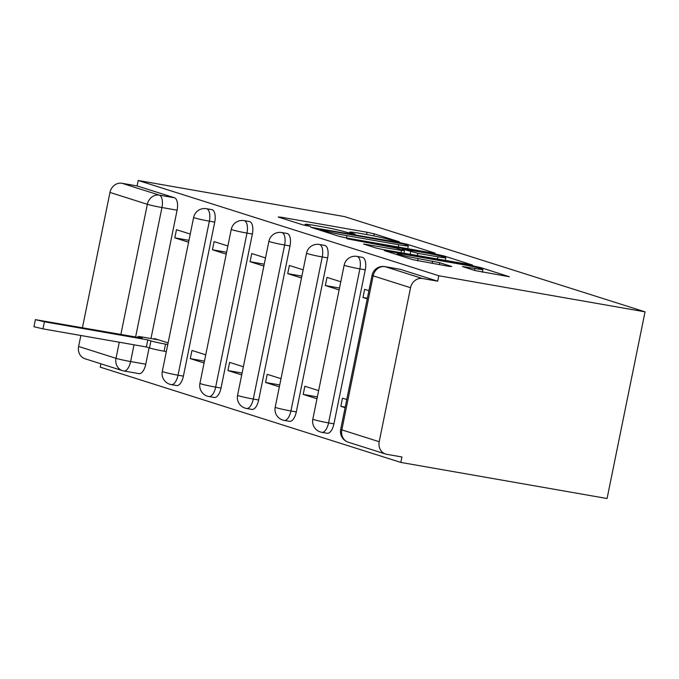 <?xml version="1.0" encoding="UTF-8"?>
<svg xmlns="http://www.w3.org/2000/svg" width="679" height="679" viewBox="0 0 679 679"><rect width="100%" height="100%" fill="white"/><g stroke="black" fill="none" stroke-linecap="round" stroke-linejoin="round"><path stroke-width="1.02" d="M397.648 241.741L399.345 241.809L374.188 233.831L367.025 232.243L280.665 217.127L278.237 217.034L303.394 225.012L310.498 226.362L306.857 225.156A17.467 0.942 11.5 0 1 305.092 224.359A17.467 0.942 11.5 0 1 314.632 225.436L321.829 226.701A17.467 0.942 11.5 0 1 344.754 231.785L353.029 233.932L355.117 234.17L351.476 232.965A17.467 0.942 11.5 0 1 349.71 232.167A17.467 0.942 11.5 0 1 359.25 233.245L366.448 234.51A17.467 0.942 11.5 0 1 389.373 239.594L397.648 241.741M474.986 270.573L509.36 276.743L480.868 267.636L473.696 266.049L384.356 250.593L412.857 259.701L449.286 266.414L451.713 266.499L439.754 262.714L418.077 258.58A14.607 0.789 11.5 0 1 397.436 253.666A14.607 0.789 11.5 0 1 405.414 254.566L462.263 264.513A14.607 0.789 11.5 0 1 482.905 269.436A14.607 0.789 11.5 0 1 474.927 268.536L462.475 266.533L474.986 270.573M645.05 311.848L438.787 275.742L138.202 180.478L344.465 216.584L645.05 311.848L607.068 498.522L400.814 462.416L100.229 367.152L100.908 363.808M432.735 253.063L435.163 253.157L407.222 244.296L400.058 242.709L310.719 227.253L339.211 236.36L346.375 237.947L432.735 253.063M444.041 255.966L472.533 265.073L383.202 249.617L376.03 248.03L363.52 243.99L401.527 250.458L403.954 250.551L396.027 248.039L346.994 238.779L436.877 254.379L444.041 255.966L443.854 256.9M438.787 275.742L437.683 281.182L422.533 278.534A11.127 9.905 107.6 0 0 410.54 287.709L379.205 441.723A11.127 9.905 107.6 0 0 385.621 454.039A11.127 9.905 107.6 0 0 386.767 454.319L401.917 456.975L400.814 462.416M138.202 180.478L137.099 185.927L174.486 197.776A11.127 5.025 99.9 0 1 177.1 210.184L150.984 338.532M149.1 347.826L145.764 364.207L130.614 361.551A11.127 5.025 99.9 0 1 123.867 370.98A11.127 5.025 99.9 0 1 123.57 370.912A11.127 9.905 107.6 0 1 122.424 370.632A11.127 11.127 0 0 0 123.867 370.98L139.025 373.637A11.127 5.025 -80.1 0 0 145.764 364.207M120.879 334.391L147.343 204.294L109.956 192.446L82.448 327.66M80.852 335.494L78.62 346.46L116.016 358.317L119.283 342.224M109.956 192.446A11.127 9.905 -72.4 0 1 121.948 183.271L159.336 195.119A11.127 5.025 99.9 0 1 161.95 207.536L135.613 336.971M137.099 185.927L121.948 183.271M134.018 344.805L130.614 361.551A11.127 0.603 11.5 0 1 116.016 358.317A11.127 9.905 107.6 0 0 122.424 370.632L85.036 358.775A11.127 9.905 -72.4 0 1 78.62 346.46M227.881 245.976L214.106 241.614L212.442 249.779L226.608 252.257M205.737 354.828L191.962 350.457L190.298 358.622L204.464 361.101M265.514 257.91L251.739 253.539L250.076 261.704L264.241 264.182M243.371 366.753L229.595 362.382L227.932 370.547L242.097 373.026M303.148 269.835L289.373 265.464L287.709 273.629L301.875 276.107M281.004 378.678L267.229 374.316L265.565 382.472L279.731 384.951M340.782 281.76L327.006 277.397L325.343 285.553L339.508 288.032M318.638 390.603L304.863 386.241L303.199 394.406L317.365 396.884M368.909 290.671L364.64 289.322L362.976 297.487L367.364 298.251M346.765 399.515L342.496 398.166L340.833 406.331L345.221 407.094M365.268 269.826L359.887 268.884A11.127 5.025 99.9 0 0 356.984 256.399L362.357 257.333A11.127 5.025 -80.1 0 1 365.268 269.826L333.932 423.84L328.56 422.898A11.127 5.025 99.9 0 1 321.812 432.328A11.127 5.025 99.9 0 1 321.515 432.251M327.634 257.893L322.253 256.951A11.127 5.025 99.9 0 0 319.351 244.465L324.723 245.408A11.127 5.025 -80.1 0 1 327.634 257.893L296.299 411.915L290.926 410.973A11.127 5.025 99.9 0 1 284.178 420.403A11.127 5.025 99.9 0 1 283.881 420.326M290.001 245.968L284.62 245.026A11.127 5.025 99.9 0 0 281.717 232.541L287.09 233.483A11.127 5.025 -80.1 0 1 290.001 245.968L258.665 399.982L253.292 399.048A11.127 5.025 99.9 0 1 246.545 408.469A11.127 5.025 99.9 0 1 246.248 408.402M252.367 234.043L246.986 233.101A11.127 5.025 99.9 0 0 244.084 220.616L249.456 221.558A11.127 5.025 -80.1 0 1 252.367 234.043L221.031 388.057L215.659 387.115A11.127 5.025 99.9 0 1 208.911 396.544A11.127 5.025 99.9 0 1 208.614 396.477M214.734 222.118L209.353 221.176A11.127 5.025 99.9 0 0 206.45 208.691L211.823 209.633A11.127 5.025 -80.1 0 1 214.734 222.118L183.398 376.132L178.025 375.19A11.127 5.025 99.9 0 1 171.278 384.62A11.127 5.025 99.9 0 1 170.981 384.543M190.247 234.051L176.472 229.689L174.809 237.845L188.974 240.332M168.103 342.895L154.328 338.532L154.209 339.093M340.833 406.331L345.102 407.68M190.298 358.622L204.073 362.985M227.932 370.547L241.707 374.918M265.565 382.472L279.341 386.843M303.199 394.406L316.974 398.768M174.809 237.845L188.584 242.216M326.896 433.194A11.127 5.025 -80.1 0 0 327.193 433.27A11.127 5.025 -80.1 0 0 333.932 423.84M289.262 421.269A11.127 5.025 -80.1 0 0 289.56 421.345A11.127 5.025 -80.1 0 0 296.299 411.915M251.629 409.344A11.127 5.025 -80.1 0 0 251.926 409.412A11.127 5.025 -80.1 0 0 258.665 399.982M213.995 397.41A11.127 5.025 -80.1 0 0 214.292 397.487A11.127 5.025 -80.1 0 0 221.031 388.057M176.362 385.485A11.127 5.025 -80.1 0 0 176.659 385.562A11.127 5.025 -80.1 0 0 183.398 376.132M437.683 281.182L400.287 269.334A11.127 5.025 -80.1 0 0 399.99 269.266L384.84 266.609A11.127 5.025 99.9 0 1 385.137 266.686L422.533 278.534M212.442 249.779L226.217 254.141M250.076 261.704L263.851 266.066M287.709 273.629L301.484 278M325.343 285.553L339.118 289.925M362.976 297.487L367.246 298.836M403.105 243.948L322.287 229.57L320.208 229.332L324.027 230.597A17.467 0.942 11.5 0 0 346.952 235.681L398.768 244.754A17.467 0.942 11.5 0 0 408.308 245.832A17.467 0.942 11.5 0 0 406.543 245.034L403.105 243.948M437.87 256.823A14.607 0.789 11.5 0 0 445.848 257.723A14.607 0.789 11.5 0 0 425.198 252.809L402.189 248.964L417.84 253.318L437.87 256.823L437.403 259.106M166.338 351.586L164.106 351.196A11.127 0.603 -168.5 0 1 149.499 347.954L146.367 346.961L147.81 339.89L150.942 340.883A11.127 0.603 11.5 0 0 165.54 344.126L167.772 344.516M158.419 339.831L144.075 337.319A11.127 0.603 11.5 0 0 137.998 336.631A11.127 0.603 11.5 0 0 139.119 337.132L142.259 338.134L35.393 319.639L44.432 321.795L147.81 339.89M146.367 346.961L42.989 328.865L33.95 326.718L35.393 319.639M410.54 287.709L373.153 275.861L341.817 429.875L379.205 441.723M177.1 210.184L161.95 207.536A11.127 0.603 11.5 0 1 147.343 204.294A11.127 9.905 -72.4 0 1 159.336 195.119L174.486 197.776M356.984 256.399A11.127 11.127 0 0 0 344.168 265.133A11.127 0.603 -168.5 0 0 345.288 265.642A11.127 0.603 -168.5 0 0 359.887 268.884L328.56 422.898A11.127 0.603 -168.5 0 1 313.953 419.656A11.127 0.603 11.5 0 1 312.832 419.155A11.127 11.127 0 0 0 321.812 432.328L327.193 433.27M319.351 244.465A11.127 11.127 0 0 0 306.535 253.208A11.127 0.603 -168.5 0 0 307.655 253.717A11.127 0.603 -168.5 0 0 322.253 256.951L290.926 410.973A11.127 0.603 -168.5 0 1 276.319 407.731A11.127 0.603 11.5 0 1 275.199 407.222A11.127 11.127 0 0 0 284.178 420.403L289.56 421.345M281.717 232.541A11.127 11.127 0 0 0 268.901 241.283A11.127 0.603 -168.5 0 0 270.021 241.783A11.127 0.603 -168.5 0 0 284.62 245.026L253.292 399.048A11.127 0.603 -168.5 0 1 238.685 395.806A11.127 0.603 11.5 0 1 237.565 395.297A11.127 11.127 0 0 0 246.545 408.469L251.926 409.412M244.084 220.616A11.127 11.127 0 0 0 231.267 229.358A11.127 0.603 -168.5 0 0 232.388 229.858A11.127 0.603 -168.5 0 0 246.986 233.101L215.659 387.115A11.127 0.603 -168.5 0 1 201.052 383.881A11.127 0.603 11.5 0 1 199.932 383.372A11.127 11.127 0 0 0 208.911 396.544L214.292 397.487M206.45 208.691A11.127 11.127 0 0 0 193.634 217.424A11.127 0.603 -168.5 0 0 194.754 217.934A11.127 0.603 -168.5 0 0 209.353 221.176L178.025 375.19A11.127 0.603 -168.5 0 1 163.418 371.948A11.127 0.603 11.5 0 1 162.298 371.447A11.127 11.127 0 0 0 171.278 384.62L176.659 385.562M400.287 269.334L385.137 266.686A11.127 9.905 -72.4 0 0 373.153 275.861A11.127 0.603 -168.5 0 1 372.024 275.351L340.688 429.366A11.127 11.127 0 0 0 348.225 442.19L385.621 454.039M348.225 442.19A11.127 9.905 107.6 0 1 341.817 429.875A11.127 0.603 -168.5 0 1 340.688 429.366M351.34 233.61L351.476 232.965M306.721 225.801L306.857 225.156M280.537 217.764L280.665 217.127M366.558 234.527L367.025 232.243M373.773 235.893L374.188 233.831M313.571 228.237L313.698 227.592M399.956 243.192L400.058 242.709M407.035 245.204L407.222 244.296M320.412 230.402L320.59 229.502M323.841 231.488L324.027 230.597M346.485 237.973L346.952 235.681M398.301 247.037L398.768 244.754M366.371 244.966L366.507 244.33M401.06 252.749L401.527 250.458M436.724 255.117L436.877 254.379M402.562 250.11L402.74 249.21M410.141 254.336L410.676 251.722M417.373 255.601L417.84 253.318M465.327 267.509L465.454 266.872M474.545 270.437L474.927 268.536M417.619 260.829L418.077 258.58M432.124 263.41L432.591 261.118M439.355 264.674L439.754 262.714M387.208 251.569L387.344 250.933M473.552 266.771L473.696 266.049M480.681 268.544L480.868 267.636M149.499 347.954L150.942 340.883M164.106 351.196L165.54 344.126M139.034 337.565L139.119 337.132M42.989 328.865L44.432 321.795M162.298 371.447L193.634 217.424M199.932 383.372L231.267 229.358M237.565 395.297L268.901 241.283M275.199 407.222L306.535 253.208M312.832 419.155L344.168 265.133M384.84 266.609A11.127 11.127 0 0 0 372.024 275.351M349.498 233.211L349.71 232.167M304.879 225.403L305.092 224.359M320.013 230.274L320.208 229.332M407.731 248.692L408.308 245.832M404.005 253.259L404.506 250.797M445.28 260.49L445.848 257.723M401.993 249.923L402.189 248.964M482.345 272.194L482.905 269.436M397.215 254.744L397.436 253.666M137.845 337.361L137.998 336.631"/></g></svg>
